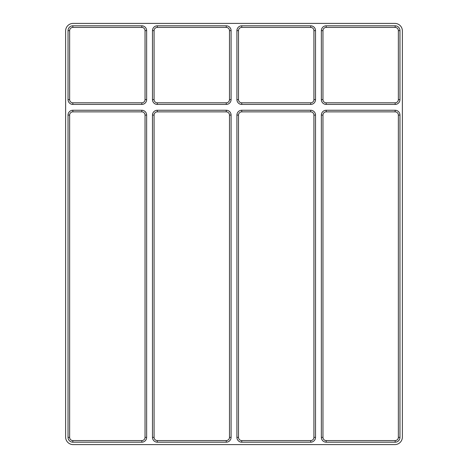 <?xml version="1.0" encoding="UTF-8"?>
<svg xmlns="http://www.w3.org/2000/svg" width="468" height="468" viewBox="0 0 468 468"><rect width="100%" height="100%" fill="white"/><g stroke="black" fill="none" stroke-linecap="round" stroke-linejoin="round"><path stroke-width="0.7" d="M154.083 115.081A3.217 3.217 0 0 1 157.301 111.864L226.26 111.864A3.217 3.217 0 0 1 229.478 115.081L229.478 437.364A3.217 3.217 0 0 1 226.26 440.581L157.301 440.581A3.217 3.217 0 0 1 154.083 437.364L154.083 115.081L152.474 115.081A4.826 4.826 0 0 1 157.301 110.255L157.301 111.864M157.301 110.255L226.26 110.255A4.826 4.826 0 0 1 231.087 115.081L231.087 437.364A4.826 4.826 0 0 1 226.26 442.19L157.301 442.19A4.826 4.826 0 0 1 152.474 437.364L152.474 115.081M72.856 110.255L141.816 110.255A4.826 4.826 0 0 1 146.642 115.081L146.642 437.364A4.826 4.826 0 0 1 141.816 442.19L72.856 442.19A4.826 4.826 0 0 1 68.035 437.364L68.035 115.081A4.826 4.826 0 0 1 72.856 110.255L72.856 111.864L141.816 111.864A3.217 3.217 0 0 1 145.033 115.081L145.033 437.364A3.217 3.217 0 0 1 141.816 440.581L72.856 440.581A3.217 3.217 0 0 1 69.644 437.364L69.644 115.081A3.217 3.217 0 0 1 72.856 111.864M141.816 104.422L72.856 104.422A4.826 4.826 0 0 1 68.035 99.596L68.035 30.636A4.826 4.826 0 0 1 72.856 25.81L141.816 25.81A4.826 4.826 0 0 1 146.642 30.636L146.642 99.596A4.826 4.826 0 0 1 141.816 104.422L141.816 102.814L72.856 102.814A3.217 3.217 0 0 1 69.644 99.596L69.644 30.636A3.217 3.217 0 0 1 72.856 27.419L141.816 27.419A3.217 3.217 0 0 1 145.033 30.636L145.033 99.596A3.217 3.217 0 0 1 141.816 102.814M321.358 115.081A4.826 4.826 0 0 1 326.184 110.255L326.184 111.864A3.217 3.217 0 0 0 322.967 115.081L321.358 115.081L321.358 437.364L322.967 437.364L322.967 115.081M321.358 437.364A4.826 4.826 0 0 0 326.184 442.19L395.144 442.19A4.826 4.826 0 0 0 399.964 437.364L399.964 115.081A4.826 4.826 0 0 0 395.144 110.255L326.184 110.255M395.144 104.422L326.184 104.422A4.826 4.826 0 0 1 321.358 99.596L321.358 30.636A4.826 4.826 0 0 1 326.184 25.81L395.144 25.81A4.826 4.826 0 0 1 399.964 30.636L399.964 99.596A4.826 4.826 0 0 1 395.144 104.422L395.144 102.814L326.184 102.814A3.217 3.217 0 0 1 322.967 99.596L322.967 30.636A3.217 3.217 0 0 1 326.184 27.419L395.144 27.419A3.217 3.217 0 0 1 398.356 30.636L398.356 99.596A3.217 3.217 0 0 1 395.144 102.814M315.526 115.081L315.526 437.364A4.826 4.826 0 0 1 310.699 442.19L241.74 442.19A4.826 4.826 0 0 1 236.913 437.364L236.913 115.081A4.826 4.826 0 0 1 241.74 110.255L241.74 111.864A3.217 3.217 0 0 0 238.522 115.081L238.522 437.364A3.217 3.217 0 0 0 241.74 440.581L310.699 440.581A3.217 3.217 0 0 0 313.917 437.364L313.917 115.081L315.526 115.081A4.826 4.826 0 0 0 310.699 110.255L241.74 110.255M241.74 25.81L310.699 25.81A4.826 4.826 0 0 1 315.526 30.636L315.526 99.596A4.826 4.826 0 0 1 310.699 104.422L241.74 104.422A4.826 4.826 0 0 1 236.913 99.596L236.913 30.636A4.826 4.826 0 0 1 241.74 25.81L241.74 27.419L310.699 27.419A3.217 3.217 0 0 1 313.917 30.636L313.917 99.596A3.217 3.217 0 0 1 310.699 102.814L241.74 102.814A3.217 3.217 0 0 1 238.522 99.596L238.522 30.636A3.217 3.217 0 0 1 241.74 27.419M157.301 25.81L226.26 25.81A4.826 4.826 0 0 1 231.087 30.636L231.087 99.596A4.826 4.826 0 0 1 226.26 104.422L157.301 104.422A4.826 4.826 0 0 1 152.474 99.596L152.474 30.636A4.826 4.826 0 0 1 157.301 25.81L157.301 27.419L226.26 27.419A3.217 3.217 0 0 1 229.478 30.636L229.478 99.596A3.217 3.217 0 0 1 226.26 102.814L157.301 102.814A3.217 3.217 0 0 1 154.083 99.596L154.083 30.636A3.217 3.217 0 0 1 157.301 27.419M394.84 23.4A7.541 7.541 0 0 1 402.381 30.941L402.381 437.059A7.541 7.541 0 0 1 394.84 444.6L73.16 444.6A7.541 7.541 0 0 1 65.619 437.059L65.619 30.941A7.541 7.541 0 0 1 73.16 23.4L394.84 23.4M395.144 110.255L395.144 111.864A3.217 3.217 0 0 1 398.356 115.081L398.356 437.364A3.217 3.217 0 0 1 395.144 440.581L326.184 440.581A3.217 3.217 0 0 1 322.967 437.364M395.144 111.864L326.184 111.864M310.699 110.255L310.699 111.864A3.217 3.217 0 0 1 313.917 115.081M310.699 111.864L241.74 111.864M236.913 115.081L238.522 115.081M236.913 437.364L238.522 437.364M241.74 442.19L241.74 440.581M310.699 442.19L310.699 440.581M315.526 437.364L313.917 437.364M326.184 104.422L326.184 102.814M322.967 99.596L321.358 99.596M322.967 30.636L321.358 30.636M326.184 27.419L326.184 25.81M395.144 27.419L395.144 25.81M398.356 30.636L399.964 30.636M398.356 99.596L399.964 99.596M326.184 442.19L326.184 440.581M395.144 442.19L395.144 440.581M399.964 437.364L398.356 437.364M399.964 115.081L398.356 115.081M72.856 104.422L72.856 102.814M69.644 99.596L68.035 99.596M69.644 30.636L68.035 30.636M72.856 27.419L72.856 25.81M141.816 27.419L141.816 25.81M145.033 30.636L146.642 30.636M145.033 99.596L146.642 99.596M145.033 115.081L146.642 115.081M141.816 110.255L141.816 111.864M68.035 115.081L69.644 115.081M68.035 437.364L69.644 437.364M72.856 442.19L72.856 440.581M141.816 442.19L141.816 440.581M146.642 437.364L145.033 437.364M229.478 115.081L231.087 115.081M226.26 110.255L226.26 111.864M152.474 437.364L154.083 437.364M157.301 442.19L157.301 440.581M226.26 442.19L226.26 440.581M231.087 437.364L229.478 437.364M226.26 25.81L226.26 27.419M229.478 30.636L231.087 30.636M229.478 99.596L231.087 99.596M226.26 102.814L226.26 104.422M157.301 102.814L157.301 104.422M154.083 99.596L152.474 99.596M154.083 30.636L152.474 30.636M236.913 99.596L238.522 99.596M238.522 30.636L236.913 30.636M241.74 104.422L241.74 102.814M310.699 104.422L310.699 102.814M315.526 99.596L313.917 99.596M315.526 30.636L313.917 30.636M310.699 25.81L310.699 27.419"/></g></svg>
